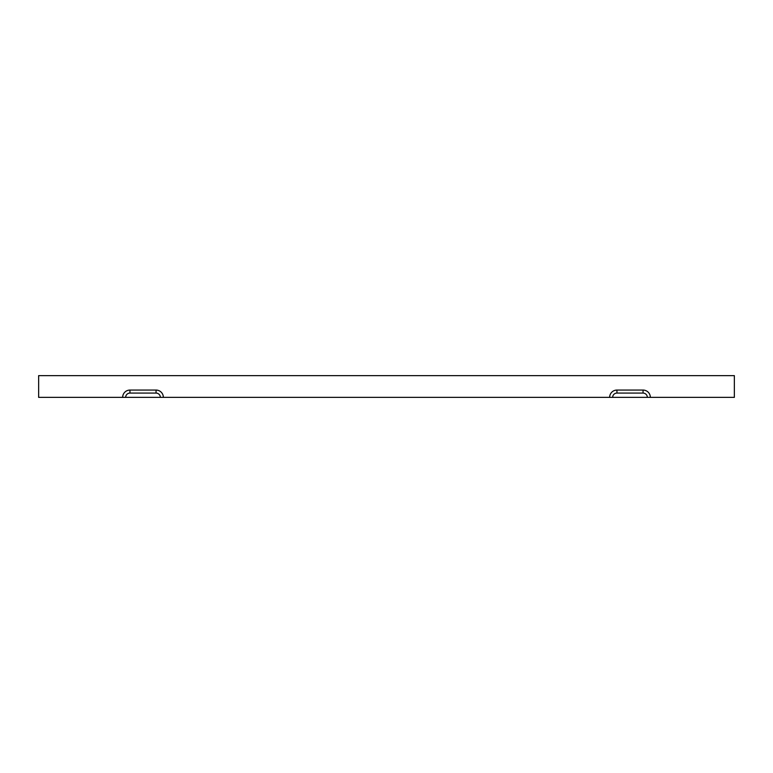 <?xml version="1.0" encoding="UTF-8"?>
<svg xmlns="http://www.w3.org/2000/svg" width="773" height="773" viewBox="0 0 773 773"><rect width="100%" height="100%" fill="white"/><g stroke="black" fill="none" stroke-linecap="round" stroke-linejoin="round"><path stroke-width="1.16" d="M734.35 375.63L38.65 375.63L38.65 397.37L125.67 397.37A4.29 4.29 0 0 1 129.961 393.08L156.049 393.08A4.29 4.29 0 0 1 160.34 397.37L612.66 397.37A4.29 4.29 0 0 1 616.951 393.08L643.039 393.08A4.29 4.29 0 0 1 647.33 397.37L734.35 397.37L734.35 375.63M122.656 397.37A7.305 7.305 0 0 1 129.961 390.065L156.049 390.065A7.305 7.305 0 0 1 163.354 397.37L125.67 397.37M648.721 397.37L650.344 397.37A7.305 7.305 0 0 0 643.039 390.065L643.039 393.08M609.646 397.37A7.305 7.305 0 0 1 616.951 390.065L643.039 390.065M612.66 397.37L647.33 397.37M156.049 390.065L156.049 393.08M129.961 390.065L129.961 393.08M616.951 390.065L616.951 393.08"/></g></svg>
